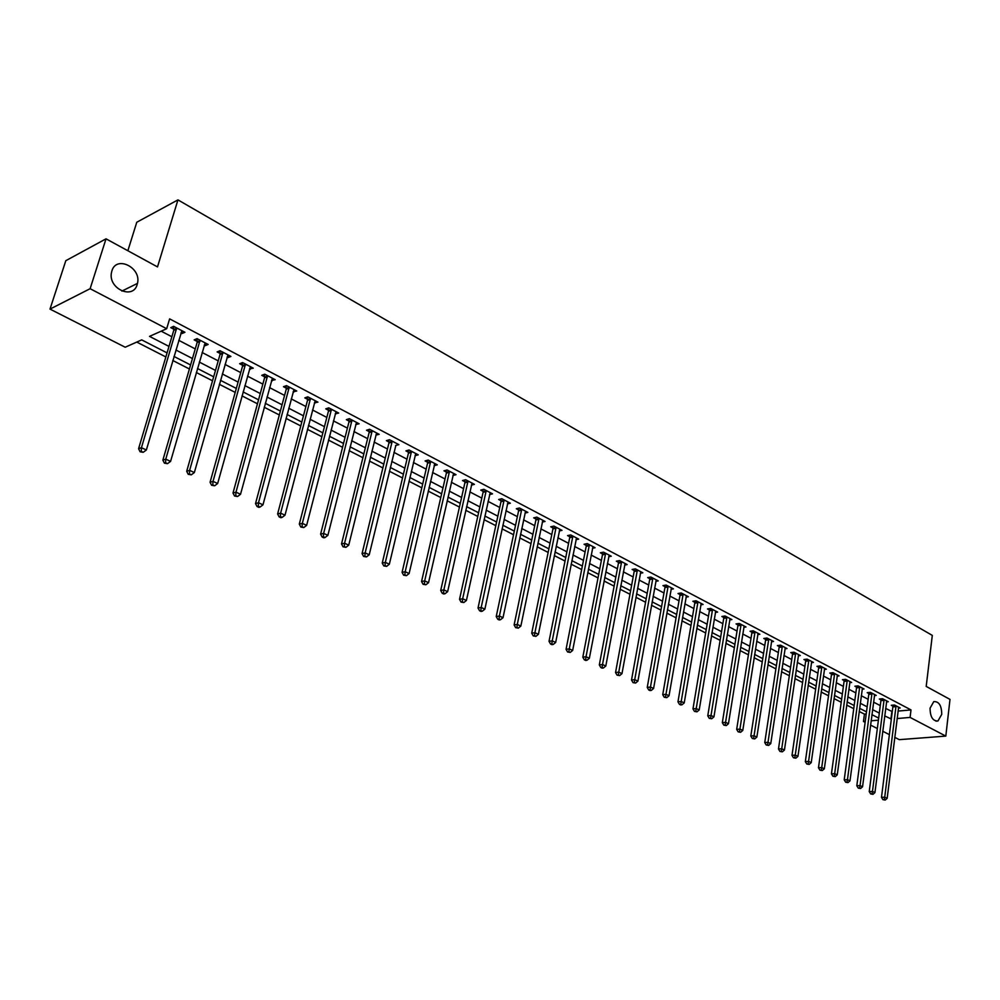<?xml version="1.0" encoding="UTF-8"?>
<svg xmlns="http://www.w3.org/2000/svg" width="1000" height="1000" viewBox="0 0 1000 1000"><rect width="100%" height="100%" fill="white"/><g stroke="black" fill="none" stroke-linecap="round" stroke-linejoin="round"><path stroke-width="1.5" d="M137.175 284.488C133.188 300.15 107.9 288.637 111.487 272.55L111.875 270.975C116.25 255.012 141.65 267.587 137.463 283.4L137.175 284.488M941.737 714.375L937.95 720.987C932.775 721.15 930.15 716.875 930.075 708.15L933.787 701.6C938.988 701.363 941.637 705.612 941.737 714.375M127.863 250.738L136.775 222.25L177.95 199.887L932.3 635.388L926.2 686.413L950 699.4L945.812 736.1L899.3 739.65L894.762 737.35M889.375 734.625L882.75 731.263M877.337 728.525L870.575 725.088M865.125 722.325L863.462 721.488L865.263 721.325M859.2 711.475L864.425 714.137L863.462 721.488M136.762 342.062L165.863 356.95M172.8 360.5L189.412 368.988M196.312 372.512L212.525 380.8M219.375 384.312L235.2 392.4M242.013 395.887L257.462 403.787M264.225 407.25L279.325 414.963M286.038 418.4L300.788 425.938M307.462 429.35L321.863 436.712M328.488 440.1L342.562 447.3M349.15 450.662L362.9 457.7M369.45 461.05L382.875 467.912M389.387 471.238L402.512 477.95M408.988 481.262L421.812 487.825M428.237 491.112L440.788 497.525M447.175 500.788L459.438 507.062M465.775 510.3L477.775 516.438M484.075 519.663L495.8 525.65M502.075 528.862L513.538 534.725M519.775 537.913L530.988 543.65M537.188 546.812L548.15 552.425M554.312 555.575L565.037 561.062M571.163 564.188L581.663 569.562M587.75 572.663L598.013 577.925M604.062 581.013L614.125 586.15M620.138 589.225L629.975 594.263M635.95 597.312L645.575 602.238M651.513 605.275L660.938 610.1M666.85 613.112L676.075 617.837M681.95 620.837L690.975 625.45M696.812 628.438L705.662 632.962M711.462 635.925L720.125 640.35M725.888 643.312L734.375 647.638M740.113 650.575L748.413 654.825M754.112 657.738L762.25 661.9M767.925 664.8L775.888 668.863M781.525 671.75L789.325 675.738M794.938 678.612L802.575 682.513M808.15 685.375L815.638 689.2M821.188 692.038L828.512 695.775M834.038 698.6L841.213 702.275M846.7 705.075L853.737 708.675M167.062 352.9L141.688 339.875L125.2 347.225L50 309.1L90.125 288.7L166.675 328.725L149.525 336.375L168.988 346.413M90.125 288.7L106.025 238.825L65.812 260.688L50 309.1M864.425 714.137L866.225 713.975M898.037 711.087L911 709.912L169.625 318.875L166.675 328.725M161.188 331.175L171.863 336.737M178.762 340.325L195.263 348.913M202.113 352.488L218.212 360.875M225.012 364.412L240.738 372.6M247.5 376.125L262.85 384.113M269.575 387.612L284.575 395.425M291.25 398.9L305.887 406.525M312.525 409.988L326.838 417.438M333.425 420.863L347.4 428.137M353.95 431.55L367.612 438.663M374.125 442.062L387.475 449.012M393.938 452.375L406.987 459.175M413.413 462.512L426.175 469.162M432.562 472.488L445.025 478.975M451.375 482.287L463.562 488.638M469.875 491.912L481.8 498.125M488.075 501.388L499.725 507.463M505.962 510.712L517.362 516.65M523.562 519.875L534.712 525.675M540.875 528.888L551.788 534.562M557.913 537.762L568.575 543.312M574.663 546.487L585.112 551.925M591.163 555.075L601.375 560.388M607.4 563.525L617.4 568.737M623.375 571.85L633.162 576.938M639.113 580.037L648.688 585.025M654.6 588.1L663.975 592.987M669.85 596.05L679.025 600.825M684.875 603.862L693.863 608.55M699.663 611.575L708.462 616.15M714.237 619.163L722.862 623.65M728.6 626.638L737.038 631.038M742.75 634L751.012 638.312M756.688 641.263L764.775 645.475M770.425 648.413L778.35 652.55M783.962 655.475L791.725 659.513M797.312 662.425L804.912 666.375M810.475 669.275L817.925 673.15M823.45 676.025L830.738 679.825M836.237 682.688L843.388 686.413M848.85 689.25L855.85 692.9M861.287 695.725L868.15 699.3M873.55 702.113L880.275 705.625M885.65 708.425L892.275 711.612M898.4 708.15L900.188 707.987L894.5 705L891.3 705.3L892.85 706.112M886.488 701.912L888.3 701.737L882.525 698.713L879.325 699.025L880.9 699.85M874.4 695.588L876.237 695.413L870.4 692.337L867.2 692.663L868.787 693.5M862.15 689.188L864.025 688.988L858.1 685.875L854.887 686.213L856.5 687.062M849.737 682.688L851.637 682.487L845.625 679.325L842.425 679.675L844.05 680.537M837.15 676.1L839.075 675.888L832.987 672.688L829.775 673.05L831.425 673.925M824.375 669.425L826.338 669.2L820.163 665.95L816.95 666.325L818.625 667.212M811.425 662.65L813.425 662.412L807.15 659.125L803.95 659.513L805.65 660.4M798.288 655.788L800.325 655.525L793.962 652.188L790.75 652.6L792.475 653.5M784.963 648.812L787.025 648.55L780.588 645.163L777.375 645.588L779.125 646.5M771.45 641.75L773.55 641.462L767 638.025L763.8 638.462L765.575 639.4M757.738 634.575L759.862 634.275L753.225 630.788L750.025 631.25L751.825 632.188M743.812 627.3L745.987 626.987L739.25 623.45L736.038 623.925L737.875 624.875M729.688 619.925L731.9 619.587L725.075 616L721.862 616.487L723.713 617.463M715.362 612.425L717.613 612.087L710.675 608.438L707.463 608.938L709.35 609.925M700.812 604.825L703.1 604.462L696.062 600.763L692.85 601.287L694.762 602.288M686.038 597.112L688.375 596.725L681.225 592.962L678.025 593.513L679.963 594.525M671.038 589.275L673.425 588.875L666.162 585.062L662.962 585.612L664.938 586.65M655.812 581.325L658.238 580.9L650.863 577.025L647.675 577.6L649.675 578.65M640.35 573.25L642.825 572.8L635.337 568.862L632.137 569.462L634.175 570.525M624.65 565.05L627.163 564.575L619.562 560.575L616.375 561.2L618.438 562.275M608.688 556.725L611.263 556.213L603.538 552.163L600.35 552.8L602.45 553.9M592.487 548.263L595.1 547.725L587.263 543.612L584.075 544.263L586.213 545.388M576.013 539.675L578.688 539.113L570.712 534.925L567.55 535.6L569.712 536.737M559.288 530.938L562.013 530.35L553.913 526.087L550.75 526.8L552.95 527.95M542.275 522.075L545.062 521.45L536.825 517.125L533.675 517.85L535.913 519.025M525 513.062L527.837 512.4L519.475 508L516.312 508.75L518.587 509.938M507.425 503.9L510.325 503.2L501.825 498.725L498.675 499.5L500.988 500.712M489.562 494.588L492.525 493.85L483.875 489.3L480.75 490.1L483.1 491.337M471.4 485.125L474.425 484.338L465.637 479.725L462.512 480.55L464.9 481.8M452.925 475.513L456.025 474.675L447.075 469.975L443.963 470.825L446.4 472.1M434.137 465.675L437.3 464.837L428.2 460.062L425.1 460.938L427.575 462.238M415.037 455.662L418.263 454.837L409 449.975L405.925 450.887L408.438 452.2M395.613 445.475L398.888 444.663L389.475 439.712L386.4 440.65L388.963 441.987M375.838 435.112L379.175 434.312L369.6 429.275L366.538 430.238L369.137 431.613M355.712 424.562L359.125 423.775L349.363 418.65L346.325 419.65L348.975 421.037M335.225 413.825L338.7 413.05L328.775 407.837L325.75 408.862L328.45 410.275M314.375 402.9L317.925 402.137L307.812 396.825L304.8 397.887L307.55 399.325M293.15 391.775L296.762 391.012L286.475 385.613L283.475 386.7L286.275 388.175M271.525 380.438L275.212 379.7L264.738 374.188L261.762 375.325L264.613 376.812M249.513 368.9L253.275 368.175L242.587 362.562L239.638 363.725L242.55 365.25M227.075 357.137L227.975 357.612L230.912 356.425L220.037 350.712L217.113 351.912L220.062 353.462M204.225 345.163L205.225 345.688L208.137 344.462L197.05 338.638L194.15 339.888L197.162 341.463M180.938 332.962L182.037 333.537L184.938 332.275L173.637 326.337L170.763 327.625L173.825 329.225M174.15 329.4L174.938 329.812M106.025 238.825L157.5 266.913L177.95 199.887M911 709.912L910.088 717.412L945.812 736.1M884.7 715.888L891.338 719.05M897.1 718.55L910.088 717.412M175.9 349.988L192.463 358.537M199.325 362.075L215.487 370.425M222.312 373.95L238.088 382.088M244.875 385.588L260.275 393.537M267.013 397.025L282.05 404.787M288.75 408.237L303.45 415.825M310.1 419.263L324.45 426.675M331.062 430.087L345.087 437.325M351.65 440.712L365.35 447.788M371.887 451.15L385.275 458.062M391.763 461.413L404.85 468.175M411.287 471.5L424.087 478.1M430.487 481.413L442.987 487.863M449.363 491.15L461.587 497.463M467.912 500.725L479.862 506.9M486.163 510.15L497.85 516.175M504.1 519.412L515.538 525.312M521.75 528.513L532.925 534.288M539.1 537.475L550.05 543.125M556.188 546.3L566.888 551.812M572.987 554.975L583.462 560.375M589.525 563.5L599.775 568.787M605.8 571.912L615.825 577.087M621.825 580.175L631.638 585.237M637.587 588.312L647.2 593.275M653.125 596.337L662.525 601.188M668.413 604.225L677.613 608.975M683.475 612L692.475 616.65M698.3 619.663L707.125 624.212M712.913 627.2L721.55 631.663M727.3 634.625L735.763 638.987M741.488 641.95L749.762 646.225M755.45 649.163L763.562 653.35M769.225 656.275L777.175 660.375M782.8 663.275L790.575 667.288M796.175 670.175L803.8 674.112M809.362 676.988L816.825 680.837M822.362 683.7L829.675 687.475M835.175 690.312L842.35 694.013M847.825 696.838L854.837 700.462M860.288 703.275L867.163 706.825M872.575 709.625L879.325 713.1M878.675 718.1L871.925 714.638M866.5 711.85L859.613 708.325M854.163 705.525L847.138 701.912M841.65 699.1L834.475 695.413M828.962 692.588L821.637 688.825M816.1 685.987L808.612 682.15M803.05 679.287L795.413 675.375M789.812 672.487L782.013 668.5M776.375 665.6L768.425 661.525M762.75 658.612L754.638 654.438M748.938 651.513L740.638 647.262M734.9 644.312L726.438 639.975M720.675 637.013L712.025 632.575M706.225 629.6L697.387 625.062M691.55 622.075L682.537 617.438M676.663 614.425L667.45 609.7M661.55 606.675L652.138 601.838M646.2 598.787L636.575 593.85M630.612 590.788L620.775 585.75M614.775 582.663L604.738 577.513M598.688 574.412L588.425 569.15M582.35 566.025L571.862 560.65M565.75 557.5L555.025 552M548.875 548.85L537.925 543.225M531.737 540.05L520.538 534.3M514.3 531.1L502.85 525.225M496.587 522.013L484.875 516M478.575 512.762L466.6 506.625M460.262 503.363L448.013 497.088M441.637 493.812L429.1 487.375M422.688 484.087L409.875 477.512M403.413 474.188L390.3 467.463M383.8 464.125L370.387 457.238M363.837 453.888L350.112 446.838M343.525 443.462L329.475 436.25M322.85 432.85L308.475 425.475M301.8 422.05L287.087 414.487M280.375 411.05L265.3 403.312M258.55 399.85L243.113 391.925M236.312 388.438L220.5 380.325M213.663 376.812L197.475 368.5M190.588 364.963L173.988 356.45M871.125 720.812L878.413 720.175M891.85 711.65L890.913 719.087M434.625 463.888L434.2 465.712M415.662 453.675L415.175 455.737M364.837 556.163L363.6 556.45L366.463 556.925L364.837 556.163L365.15 552.875L392 442.075L388.925 443.013L362.05 553.6L365.15 552.875L369.212 554.788L395.812 445.588M376.675 432.987L376.112 435.262M356.65 422.475L356.075 424.75M336.262 411.763L335.675 414.062M315.512 400.863L314.9 403.175M294.387 389.762L293.762 392.1M272.875 378.462L272.238 380.812M250.963 366.962L250.312 369.325M228.65 355.238L227.975 357.612M205.912 343.3L205.225 345.688M182.75 331.125L182.037 333.537M896.062 706.625L892.862 706.925L881.488 797.337L884.725 797.188L896.05 705.812M884.225 799.6L882.938 799.663L885.2 800.05L884.225 799.6L884.725 797.188L887.163 798.325L898.65 707.175M892.862 706.925L892.738 705.163M881.488 797.337L882.938 799.663M885.2 800.05L887.163 798.325M884.125 700.35L880.913 700.662L869.237 791.587L872.475 791.425L884.1 699.538M871.988 793.863L870.688 793.925L872.975 794.325L871.988 793.863L872.475 791.425L874.938 792.588L886.737 700.925M880.913 700.662L880.788 698.888M869.237 791.587L870.688 793.925M872.975 794.325L874.938 792.588M872.013 694L868.8 694.325L856.812 785.763L860.05 785.588L871.988 693.175M859.562 788.037L858.263 788.112L860.562 788.512L859.562 788.037L860.05 785.588L862.55 786.762L874.663 694.575M868.8 694.325L868.675 692.513M856.812 785.763L858.263 788.112M860.562 788.512L862.55 786.762M859.725 687.55L856.525 687.887L844.212 779.85L847.463 779.663L859.712 686.725M846.975 782.138L845.675 782.212L847.987 782.613L846.975 782.138L847.463 779.663L849.987 780.85L862.425 688.15M856.525 687.887L856.388 686.062M844.212 779.85L845.675 782.212M847.987 782.613L849.987 780.85M847.275 681.025L844.075 681.363L831.438 773.85L834.688 773.65L847.262 680.188M834.2 776.15L832.9 776.225L835.225 776.637L834.2 776.15L834.688 773.65L837.25 774.862L850.013 681.625M844.075 681.363L843.938 679.513M831.438 773.85L832.9 776.225M835.225 776.637L837.25 774.862M834.663 674.4L831.45 674.75L818.475 767.775L821.725 767.562L834.638 673.55M821.25 770.075L819.95 770.163L822.288 770.562L821.25 770.075L821.725 767.562L824.338 768.787L837.425 675.025M831.45 674.75L831.312 672.875M818.475 767.775L819.95 770.163M822.288 770.562L824.338 768.787M821.862 667.675L818.65 668.05L805.337 761.6L808.587 761.388L821.838 666.838M808.1 763.925L806.8 764.013L809.163 764.412L808.1 763.925L808.587 761.388L811.225 762.625L824.663 668.312M818.65 668.05L818.512 666.15M805.337 761.6L806.8 764.013M809.163 764.412L811.225 762.625M808.875 660.863L805.662 661.25L792 755.35L795.25 755.113L808.863 660.013M794.775 757.675L793.475 757.763L795.85 758.175L794.775 757.675L795.25 755.113L797.938 756.375L811.725 661.525M805.662 661.25L805.525 659.312M792 755.35L793.475 757.763M795.85 758.175L797.938 756.375M795.7 653.95L792.5 654.35L778.475 749L781.725 748.75L795.688 653.1M781.25 751.338L779.95 751.425L782.337 751.838L781.25 751.338L781.725 748.75L784.438 750.037L798.6 654.625M792.5 654.35L792.362 652.387M778.475 749L779.95 751.425M782.337 751.838L784.438 750.037M782.35 646.938L779.137 647.362L764.75 742.562L768 742.3L782.337 646.075M767.525 744.9L766.225 745L768.637 745.425L767.525 744.9L768 742.3L770.763 743.6L785.288 647.625M779.137 647.362L779 645.362M764.75 742.562L766.225 745M768.637 745.425L770.763 743.6M768.8 639.825L765.588 640.263L750.812 736.025L754.062 735.75L768.787 638.962M753.6 738.375L752.3 738.487L754.725 738.9L753.6 738.375L754.062 735.75L756.862 737.062L771.775 640.537M765.588 640.263L765.45 638.237M750.812 736.025L752.3 738.487M754.725 738.9L756.862 737.062M755.05 632.612L751.838 633.062L736.675 729.388L739.925 729.1L755.037 631.737M739.463 731.75L738.162 731.862L740.6 732.288L739.463 731.75L739.925 729.1L742.775 730.438L758.075 633.337M751.838 633.062L751.7 631.013M736.675 729.388L738.162 731.862M740.6 732.288L742.775 730.438M741.1 625.288L737.887 625.75L722.325 722.663L725.575 722.35L741.087 624.412M725.125 725.025L723.825 725.15L726.275 725.562L725.125 725.025L725.575 722.35L728.462 723.713L744.163 626.038M737.887 625.75L737.75 623.675M722.325 722.663L723.825 725.15M726.275 725.562L728.462 723.713M726.938 617.863L723.725 618.337L707.763 715.825L711.012 715.5L726.925 616.975M710.562 718.2L709.262 718.325L711.737 718.75L710.562 718.2L711.012 715.5L713.938 716.888L730.05 618.625M723.725 618.337L723.587 616.225M707.763 715.825L709.262 718.325M711.737 718.75L713.938 716.888M712.562 610.312L709.362 610.812L692.975 708.888L696.225 708.55L712.562 609.425M695.775 711.275L694.475 711.4L696.963 711.825L695.775 711.275L696.225 708.55L699.2 709.95L715.738 611.1M709.362 610.812L709.212 608.663M692.975 708.888L694.475 711.4M696.963 711.825L699.2 709.95M697.975 602.663L694.775 603.175L677.962 701.838L681.213 701.488L697.975 601.763M680.763 704.237L679.463 704.375L680.675 704.938L681.975 704.8L680.763 704.237L681.213 701.488L684.225 702.913L701.2 603.462M694.775 603.175L694.638 600.988M677.962 701.838L679.463 704.375M681.975 704.8L684.225 702.913M683.175 594.888L679.963 595.425L662.725 694.688L665.962 694.325L683.162 593.987M665.525 697.087L664.225 697.237L666.75 697.663L665.525 697.087L665.962 694.325L669.025 695.763L686.438 595.712M679.963 595.425L679.825 593.2M662.725 694.688L664.225 697.237M666.75 697.663L669.025 695.763M668.138 587L664.938 587.55L647.237 687.425L650.475 687.038L668.138 586.087M650.037 689.837L648.75 689.987L649.987 690.575L651.287 690.425L650.037 689.837L650.475 687.038L653.587 688.5L671.462 587.837M664.938 587.55L664.8 585.3M647.237 687.425L648.75 689.987M651.287 690.425L653.587 688.5M652.875 578.987L649.675 579.562L631.512 680.037L634.738 679.638L652.875 578.075M634.312 682.463L633.025 682.625L635.588 683.062L634.312 682.463L634.738 679.638L637.913 681.137L656.25 579.85M649.675 579.562L649.538 577.263M631.512 680.037L633.025 682.625M635.588 683.062L637.913 681.137M637.375 570.85L634.175 571.438L615.538 672.55L618.763 672.125L637.375 569.938M618.337 674.975L617.05 675.138L619.625 675.588L618.337 674.975L618.763 672.125L621.975 673.637L640.8 571.737M634.175 571.438L634.038 569.113M615.538 672.55L617.05 675.138M619.625 675.588L621.975 673.637M621.625 562.587L618.438 563.2L599.312 664.925L602.525 664.5L621.625 561.663M602.112 667.375L600.825 667.537L602.137 668.15L603.425 667.987L602.112 667.375L602.525 664.5L605.8 666.038L625.112 563.488M618.438 563.2L618.288 560.825M599.312 664.925L600.825 667.537M603.425 667.987L605.8 666.038M605.638 554.2L602.45 554.825L582.812 657.188L586.038 656.737L605.638 553.263M585.625 659.65L584.338 659.825L585.662 660.45L586.95 660.263L585.625 659.65L586.038 656.737L589.35 658.3L609.175 555.125M602.45 554.825L602.3 552.413M582.812 657.188L584.338 659.825M586.95 660.263L589.35 658.3M589.388 545.662L586.2 546.325L566.062 649.325L569.275 648.863L589.388 544.725M568.862 651.787L567.587 651.975L570.212 652.425L568.862 651.787L569.275 648.863L572.65 650.45L592.987 546.613M586.2 546.325L586.062 543.862M566.062 649.325L567.587 651.975M570.212 652.425L572.65 650.45M572.875 537L569.7 537.675L549.025 641.338L552.238 640.85L572.888 536.062M551.838 643.812L550.55 644L551.925 644.65L553.212 644.45L551.838 643.812L552.238 640.85L555.662 642.463L576.538 537.975M569.7 537.675L569.562 535.175M549.025 641.338L550.55 644M553.212 644.45L555.662 642.463M556.1 528.2L552.938 528.9L531.712 633.212L534.913 632.7L556.112 527.25M534.525 635.688L533.25 635.9L535.925 636.35L534.525 635.688L534.913 632.7L538.4 634.338L559.825 529.2M552.938 528.9L552.788 526.337M531.712 633.212L533.25 635.9M535.925 636.35L538.4 634.338M539.062 519.25L535.9 519.975L514.113 624.95L517.3 624.425L539.062 518.3M516.925 627.45L515.65 627.65L518.337 628.112L516.925 627.45L517.3 624.425L520.85 626.087L542.837 520.275M535.9 519.975L535.75 517.362M514.113 624.95L515.65 627.65M518.337 628.112L520.85 626.087M521.737 510.163L518.575 510.9L496.225 616.562L499.4 616.013L521.75 509.2M499.025 619.062L497.762 619.275L499.2 619.95L500.475 619.738L499.025 619.062L499.4 616.013L503.013 617.7L525.575 511.213M518.575 510.9L518.438 508.25M496.225 616.562L497.762 619.275M500.475 619.738L503.013 617.7M504.125 500.913L500.975 501.688L478.025 608.025L481.2 607.45L504.137 499.95M480.825 610.525L479.562 610.75L481.025 611.438L482.3 611.213L480.825 610.525L481.2 607.45L484.862 609.175L508.025 501.987M500.975 501.688L500.825 498.975M478.025 608.025L479.562 610.75M482.3 611.213L484.862 609.175M486.213 491.525L483.075 492.312L459.525 599.338L462.675 598.737L486.225 490.538M462.325 601.85L461.062 602.087L463.812 602.55L462.325 601.85L462.675 598.737L466.413 600.487L490.188 492.625M483.075 492.312L482.925 489.55M459.525 599.338L461.062 602.087M463.812 602.55L466.413 600.487M468 481.962L464.888 482.788L440.7 590.5L443.85 589.888L468.025 480.975M443.5 593.025L442.238 593.275L443.75 593.987L445.012 593.737L443.5 593.025L443.85 589.888L447.638 591.663L472.05 483.088M464.888 482.788L464.738 479.963M440.7 590.5L442.238 593.275M445.012 593.737L447.638 591.663M449.487 472.25L446.375 473.088L421.55 581.512L424.688 580.875L449.513 471.25M424.338 584.05L423.088 584.312L425.887 584.775L424.338 584.05L424.688 580.875L428.537 582.688L453.6 473.4M446.375 473.088L446.225 470.213M421.55 581.512L423.088 584.312M425.887 584.775L428.537 582.688M430.65 462.362L427.55 463.237L402.062 572.375L405.188 571.712L430.675 461.362M404.85 574.913L403.6 575.188L406.425 575.65L404.85 574.913L405.188 571.712L409.113 573.55L434.85 463.55M427.55 463.237L427.4 460.288M402.062 572.375L403.6 575.188M406.425 575.65L409.113 573.55M411.5 452.312L408.413 453.212L382.238 563.075L385.337 562.375L411.525 451.3M385.025 565.625L383.775 565.9L386.625 566.375L385.025 565.625L385.337 562.375L389.338 564.25L415.763 453.525M408.413 453.212L408.263 450.2M382.238 563.075L383.775 565.9M386.625 566.375L389.338 564.25M392 442.075L392.038 441.062M388.925 443.013L388.775 439.925M362.05 553.6L363.6 556.45M366.463 556.925L369.212 554.788M372.175 431.662L369.113 432.625L341.512 543.962L344.588 543.212L372.2 430.65M344.288 546.525L343.05 546.825L345.95 547.312L344.288 546.525L344.588 543.212L348.725 545.163L376.587 432.95M369.113 432.625L368.963 429.475M341.512 543.962L343.05 546.825M345.95 547.312L348.725 545.163M351.987 421.075L348.938 422.062L320.6 534.15L323.65 533.375L352.025 420.037M323.363 536.725L322.137 537.025L323.825 537.825L325.05 537.513L323.363 536.725L323.65 533.375L327.875 535.35L356.488 422.388M348.938 422.062L348.787 418.837M320.6 534.15L322.137 537.025M325.05 537.513L327.875 535.35M331.438 410.288L328.413 411.312L299.3 524.15L302.337 523.35L331.475 409.25M302.062 526.737L300.85 527.062L303.775 527.55L302.062 526.737L302.337 523.35L306.637 525.363L336.025 411.637M328.413 411.312L328.25 408.013M299.3 524.15L300.85 527.062M303.775 527.55L306.637 525.363M310.525 399.312L307.512 400.363L277.613 513.975L280.625 513.138L310.562 398.263M280.363 516.575L279.15 516.9L280.9 517.725L282.113 517.388L280.363 516.575L280.625 513.138L285 515.2L315.188 400.7M307.512 400.363L307.35 396.987M277.613 513.975L279.15 516.9M282.113 517.388L285 515.2M289.225 388.137L286.238 389.225L255.512 503.6L258.512 502.738L289.262 387.075M258.263 506.213L257.062 506.55L258.837 507.388L260.038 507.05L258.263 506.213L258.512 502.738L262.975 504.837L293.975 389.55M286.238 389.225L286.075 385.75M255.512 503.6L257.062 506.55M260.038 507.05L262.975 504.837M267.538 376.75L264.562 377.875L233 493.038L235.987 492.15L267.587 375.688M235.738 495.65L234.55 496.012L237.562 496.512L235.738 495.65L235.987 492.15L240.525 494.288L272.387 378.212M264.562 377.875L264.413 374.312M233 493.038L234.55 496.012M237.562 496.512L240.525 494.288M245.45 365.163L242.5 366.325L210.062 482.275L213.025 481.35L245.5 364.087M212.8 484.9L211.612 485.275L214.65 485.775L212.8 484.9L213.025 481.35L217.65 483.525L250.387 366.65M242.5 366.325L242.338 362.663M210.062 482.275L211.612 485.275M214.65 485.775L217.65 483.525M222.95 353.35L220.012 354.55L186.688 471.312L189.625 470.35L223 352.262M189.412 473.938L188.238 474.325L191.3 474.825L189.412 473.938L189.625 470.35L194.338 472.562L227.975 354.888M220.012 354.55L219.85 350.788M186.688 471.312L188.238 474.325M191.3 474.825L194.338 472.562M200.012 341.312L197.113 342.55L162.862 460.125L165.775 459.137L200.075 340.225M165.575 462.762L164.412 463.162L167.488 463.663L165.575 462.762L165.775 459.137L170.575 461.4L205.15 342.887M197.113 342.55L196.95 338.688M162.862 460.125L164.412 463.162M167.488 463.663L170.575 461.4M176.65 329.05L173.775 330.312L138.575 448.738L141.45 447.7L176.713 327.95M141.263 451.375L140.113 451.788L143.225 452.3L141.263 451.375L141.45 447.7L146.35 450L181.875 330.675M176.663 329.038L173.775 330.312L173.612 326.35M138.575 448.738L140.113 451.788M143.225 452.3L146.35 450M896.062 706.025L892.875 706.325M884.125 699.75L880.925 700.062M872.013 693.388L868.812 693.713M859.737 686.95L856.525 687.288M847.288 680.413L844.075 680.763M834.663 673.775L831.45 674.137M821.862 667.062L818.65 667.438M808.888 660.238L805.675 660.625M795.713 653.325L792.5 653.725M782.362 646.312L779.15 646.725M768.812 639.188L765.6 639.625M755.062 631.975L751.85 632.425M741.112 624.65L737.9 625.112M726.95 617.212L723.737 617.7M712.588 609.663L709.375 610.163M698 602L694.788 602.525M683.188 594.225L679.987 594.763M668.162 586.337L664.963 586.888M652.9 578.325L649.7 578.888M637.4 570.175L634.2 570.775M621.65 561.912L618.462 562.525M605.662 553.513L602.475 554.15M589.412 544.975L586.237 545.638M572.913 536.312L569.738 536.987M556.138 527.5L552.975 528.2M539.087 518.55L535.938 519.275M521.775 509.45L518.612 510.2M504.162 500.213L501.012 500.975M486.25 490.8L483.125 491.6M468.05 481.238L464.925 482.062M449.538 471.525L446.425 472.362M430.7 461.625L427.6 462.5M411.55 451.575L408.462 452.475M392.062 441.337L388.988 442.262M372.225 430.925L369.162 431.887M352.038 420.325L349 421.312M331.5 409.538L328.475 410.55M310.587 398.55L307.575 399.6M289.288 387.362L286.3 388.45M267.613 375.975L264.637 377.1M245.525 364.375L242.562 365.538M223.025 352.562L220.087 353.762M200.1 340.525L197.188 341.763M176.737 328.25L173.85 329.525M937.95 720.987L935.95 721.15M137.463 283.4L121.912 291.075"/></g></svg>
